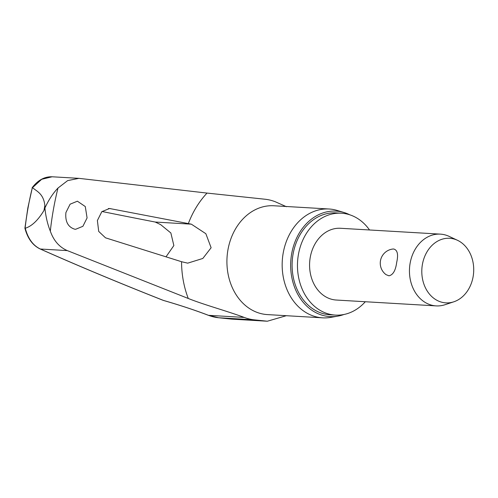 <?xml version="1.0" encoding="UTF-8"?>
<svg xmlns="http://www.w3.org/2000/svg" width="498" height="498" viewBox="0 0 498 498"><rect width="100%" height="100%" fill="white"/><g stroke="black" fill="none" stroke-linecap="round" stroke-linejoin="round"><path stroke-width="0.75" d="M208.133 315.19A1.799 1.04 -69 0 0 208.301 315.284A1.799 1.04 -69 0 0 208.488 315.321A106.914 15.762 -165.1 0 0 163.444 300.419L163.188 300.319M32.326 187.665L32.482 187.69C37.188 191.531 43.531 193.884 44.87 205.506L44.92 207.99C48.686 199.86 53.043 193.212 57.992 188.045A260.261 208.681 93.4 0 0 53.429 209.409A260.261 208.681 93.4 0 0 50.317 231.134C53.672 240.659 59.33 247.151 67.305 250.6L40.369 249.019C33.092 245.595 28.05 238.673 25.255 228.252L25.093 228.277A261.008 209.285 -86.6 0 1 28.062 207.809A261.008 209.285 -86.6 0 1 32.326 187.665L27.857 207.847L24.9 228.152M74.7 229.186C68.008 227.076 65.076 221.535 65.91 212.565L70.106 204.186L77.395 201.198L85.283 206.552L87.082 217.925L82.905 226.297L75.621 229.292L74.7 229.186M105.501 237.82L98.71 231.414L97.384 220.527L101.829 211.662L109.541 208.506L191.332 224.162L205.855 233.711L211.121 247.743L202.817 258.462L187.709 263.156L181.552 261.718L105.501 237.82M286.319 315.701L267.333 321.222L254.378 319.853A60.563 48.561 -86.6 0 1 244.201 317.419C227.511 311.182 203.993 304.795 188.263 298.47L67.305 250.6M369.522 229.976A51.033 40.917 93.4 0 0 341.41 213.212A51.033 40.917 93.4 0 0 298.445 254.354A51.033 40.917 93.4 0 0 335.428 315.097A51.033 40.917 93.4 0 0 365.308 301.738M341.41 213.212L336.05 212.901A51.033 40.917 93.4 0 0 293.085 254.042A51.033 40.917 93.4 0 0 330.068 314.786L335.428 315.097M344.074 212.522L337.277 210.467A54.512 43.706 93.4 0 0 329.103 209.004A54.512 43.706 93.4 0 0 283.213 252.953A54.512 43.706 93.4 0 0 322.716 317.842A54.512 43.706 93.4 0 0 331.008 317.344L337.993 316.099A52.825 42.361 -86.6 0 1 291.679 253.694A52.825 42.361 -86.6 0 1 344.074 212.522A52.825 42.361 -86.6 0 1 349.814 214.819M343.969 314.487A52.825 42.361 -86.6 0 1 337.993 316.099M166.002 256.837L173.858 245.558L170.858 232.971L160.705 224.666L155.239 222.046A1153.791 70.031 8 0 1 102.003 211.494M57.992 188.045L67.653 180.606L78.921 178.346L207.037 193.081L265.247 199.256A60.563 48.561 -86.6 0 1 275.406 201.808L286.431 206.72M25.255 228.252C31.797 226.216 38.041 220.278 43.992 210.436L44.92 207.99C45.729 216.449 47.528 224.162 50.317 231.134M453.821 301.8L445.025 304.714A35.943 28.816 -86.6 0 1 436.186 305.897A35.943 28.816 -86.6 0 1 410.14 263.112A35.943 28.816 -86.6 0 1 440.4 234.135A35.943 28.816 -86.6 0 1 449.04 236.345L457.432 240.266A32.345 25.94 -86.6 0 1 473.1 276.782A32.345 25.94 -86.6 0 1 453.821 301.8A32.345 25.94 -86.6 0 1 422.422 264.357A32.345 25.94 -86.6 0 1 457.432 240.266M436.186 305.897L336.312 300.039A35.943 28.816 -86.6 0 1 310.266 257.254A35.943 28.816 -86.6 0 1 340.526 228.277L440.4 234.135M392.735 249.044L393.713 249.006C397.485 250.033 398.475 254.472 396.701 262.328C395.63 270.464 393.047 274.952 388.944 275.805L386.037 274.647A14.255 14.255 0 0 1 392.735 249.044M25.354 227.928L25.093 228.277L25.354 227.928M32.482 187.69L41.676 179.299L52.134 176.778C44.503 176.535 37.829 180.201 32.109 187.783M232.597 319.187L231.203 319.069A106.914 2.204 -175.1 0 0 218.666 317.761A1.799 1.071 -84.2 0 0 218.666 317.761A60.563 48.561 -86.6 0 1 208.488 315.321L244.201 317.419M218.61 317.755A1.799 1.071 -84.2 0 0 218.641 317.755L231.165 319.069A1.799 1.282 -83.9 0 0 231.203 319.069L266.05 321.117M44.87 205.506A266.486 213.679 93.4 0 0 44.422 207.971A266.486 213.679 93.4 0 0 43.992 210.436M181.552 261.718A87.66 70.286 93.4 0 0 188.263 298.47M329.103 209.004L273.863 205.767A54.512 43.706 93.4 0 0 227.966 249.71A54.512 43.706 93.4 0 0 267.476 314.599L322.716 317.842M207.037 193.081A87.66 70.286 93.4 0 0 188.337 223.608M191.332 224.162L155.239 222.046M163.444 300.419A1150.729 169.644 14.9 0 1 40.369 249.019A1.799 1.307 114 0 1 40.101 248.944A1.799 1.307 114 0 1 40.095 248.944A1.799 1.307 114 0 1 40.052 248.919M108.377 208.513L110.699 208.65M163.332 300.406C179.971 305.224 194.961 310.179 208.301 315.284L218.641 317.755L254.378 319.853M24.9 228.165C27.633 238.474 32.7 245.396 40.101 248.944C77.949 265.764 119.016 282.92 163.307 300.4M78.921 178.346L52.122 176.778M267.333 321.222L232.634 319.187"/></g></svg>
